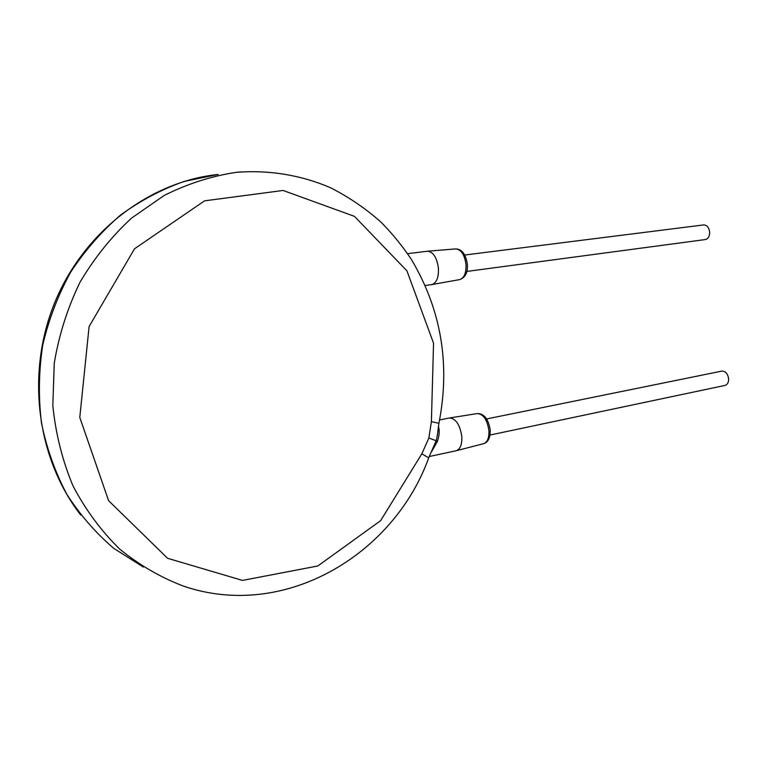 <?xml version="1.0" encoding="UTF-8"?>
<svg xmlns="http://www.w3.org/2000/svg" width="767" height="767" viewBox="0 0 767 767"><rect width="100%" height="100%" fill="white"/><g stroke="black" fill="none" stroke-linecap="round" stroke-linejoin="round"><path stroke-width="1.15" d="M421.85 453.805L428.868 438.024L431.399 421.601L433.547 343.204L406.951 270.876L354.469 216.361L283.1 190.465L204.578 200.839L134.503 248.805L89.097 326.56L79.787 417.449L108.607 500.678L167.609 558.299L242.497 580.408L317.816 565.979L380.633 520.659L421.85 453.805L428.686 457.861M431.399 421.601L438.906 423.326M438.417 426.375C439.75 430.421 439.405 435.445 437.391 441.466L431.668 451.533M439.606 419.942L449.481 417.977C455.828 418.533 459.932 424.659 461.792 436.365C462.175 444.266 460.382 449.04 456.413 450.68L429.232 456.538M464.744 255.018L703.627 224.923C706.982 225.028 708.986 227.444 709.648 232.171C709.628 236.341 708.2 238.805 705.352 239.553L466.825 271.432M486.652 418.935L721.795 371.113C725.524 371.055 727.806 373.644 728.631 378.86C728.669 382.445 727.471 384.622 725.036 385.408L490.027 435.033M407.593 253.656L427.603 251.212C433.278 251.921 436.883 257.568 438.417 268.153C438.782 277.424 436.624 282.889 431.946 284.557L425.263 285.487M143.41 567.091L113.986 548.501C95.865 533.142 80.132 515.05 66.787 494.226C55.099 472.098 46.662 448.359 41.476 423C38.321 397.114 38.743 371.113 42.76 344.987C48.81 319.254 58.129 294.95 70.717 272.064C84.955 250.406 101.58 231.413 120.572 215.067C140.601 200.513 161.789 189.296 184.157 181.424L218.116 174.454C150.016 181.597 84.245 231.193 54.946 302.112C25.704 373.021 36.576 458.282 80.775 515.06M240.943 171.913L236.15 172.354C211.558 176.084 187.599 183.764 164.282 195.393L131.646 218.029C111.608 236.495 94.399 257.894 80.017 282.208C67.601 307.816 59.021 334.786 54.256 363.117L52.827 405.685C55.694 433.901 62.434 460.66 73.028 485.962C85.645 509.93 101.196 530.975 119.7 549.095C139.517 565.212 160.936 577.618 183.965 586.295C285.391 620.628 394.459 553.851 428.801 457.573L436.068 440.891M436.049 440.977L437.391 441.466M428.868 438.024L436.116 440.728C437.938 434.208 437.526 432.3 438.916 423.298C450.45 364.574 441.332 310.05 411.563 259.725C402.704 246.38 392.666 234.002 381.458 222.593C366.588 209.161 349.656 197.56 330.663 187.8C301.441 175.183 269.188 169.708 236.15 172.354M483.728 443.652C488.234 442.185 490.401 437.593 490.218 429.884C488.32 418.907 484.015 413.471 477.304 413.576C483.335 414.055 487.198 419.674 488.895 430.431C489.231 437.698 487.505 442.108 483.728 443.652L456.413 450.68M459.769 279.591C465.396 277.501 467.928 272.371 467.362 264.193C465.761 254.184 461.916 249.093 455.809 248.911C461.207 249.553 464.601 254.73 465.991 264.462C466.298 272.985 464.227 278.028 459.769 279.591L431.946 284.557M477.304 413.576L449.481 417.977M455.809 248.911L427.603 251.212"/></g></svg>
